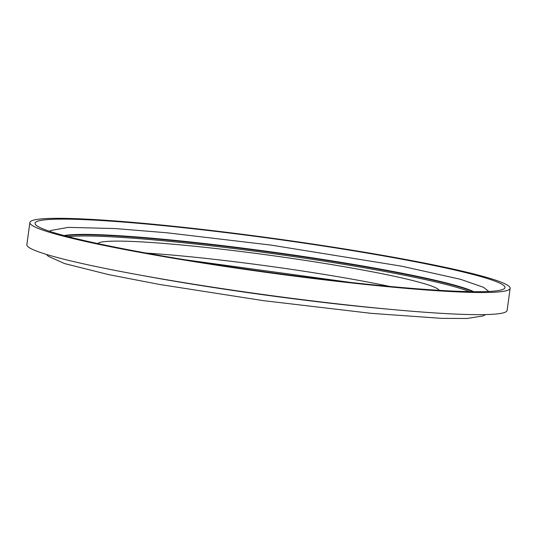 <?xml version="1.0" encoding="UTF-8"?>
<svg xmlns="http://www.w3.org/2000/svg" width="537" height="537" viewBox="0 0 537 537"><rect width="100%" height="100%" fill="white"/><g stroke="black" fill="none" stroke-linecap="round" stroke-linejoin="round"><path stroke-width="0.81" d="M492.644 292.303A242.375 17.312 -172.2 0 1 223.003 266.144A242.375 17.312 -172.2 0 1 29.884 222.519A242.375 17.312 -172.2 0 1 47.39 218.525A242.375 17.312 -172.2 0 1 317.031 244.684A242.375 17.312 -172.2 0 1 510.15 288.309A242.375 17.312 -172.2 0 1 492.644 292.303M510.15 288.309L507.116 310.453A242.375 17.312 -172.2 0 1 489.61 314.447A242.375 17.312 -172.2 0 1 219.969 288.288A242.375 17.312 -172.2 0 1 26.85 244.671L29.884 222.519M52.176 219.318A237.166 16.942 -172.2 0 1 316.018 244.912A237.166 16.942 -172.2 0 1 504.988 287.597A237.166 16.942 -172.2 0 1 487.858 291.51A237.166 16.942 -172.2 0 1 224.016 265.909A237.166 16.942 -172.2 0 1 35.046 223.224A237.166 16.942 -172.2 0 1 52.176 219.318M97.694 243.556A172.531 12.324 -172.2 0 1 109.884 241.261A172.531 12.324 -172.2 0 1 297.867 259.29A172.531 12.324 -172.2 0 1 439.179 290.329M146.272 253.081A172.531 12.324 -172.2 0 1 389.828 286.449M469.439 291.631A210.303 15.023 7.8 0 0 280.831 254.746A210.303 15.023 7.8 0 0 75.099 236.159A210.303 15.023 7.8 0 0 68.206 236.669M64.923 235.81A211.363 15.096 -172.2 0 1 74.267 234.971A211.363 15.096 -172.2 0 1 285.704 254.31A211.363 15.096 -172.2 0 1 472.829 291.685M387.452 309.097A223.869 15.989 -172.2 0 1 142.473 275.535M64.057 235.575A211.363 15.096 -172.2 0 1 74.321 234.575A211.363 15.096 -172.2 0 1 287.778 254.202A211.363 15.096 -172.2 0 1 473.721 291.692M46.524 254.451L48.29 256.29L64.601 263.586L108.763 274.649L159.455 284.442L263.231 300.626L371.208 313.346L441.75 318.374L466.935 318.475L483.34 315.884L485.535 314.588M488.757 291.463L483.535 287.322L460.524 279.3L401.602 266.177L271.057 245.1L166.725 232.763L115.233 228.561L68.306 227.373L50.861 230.487L49.639 231.313M184.493 259.686L351.238 282.522"/></g></svg>
